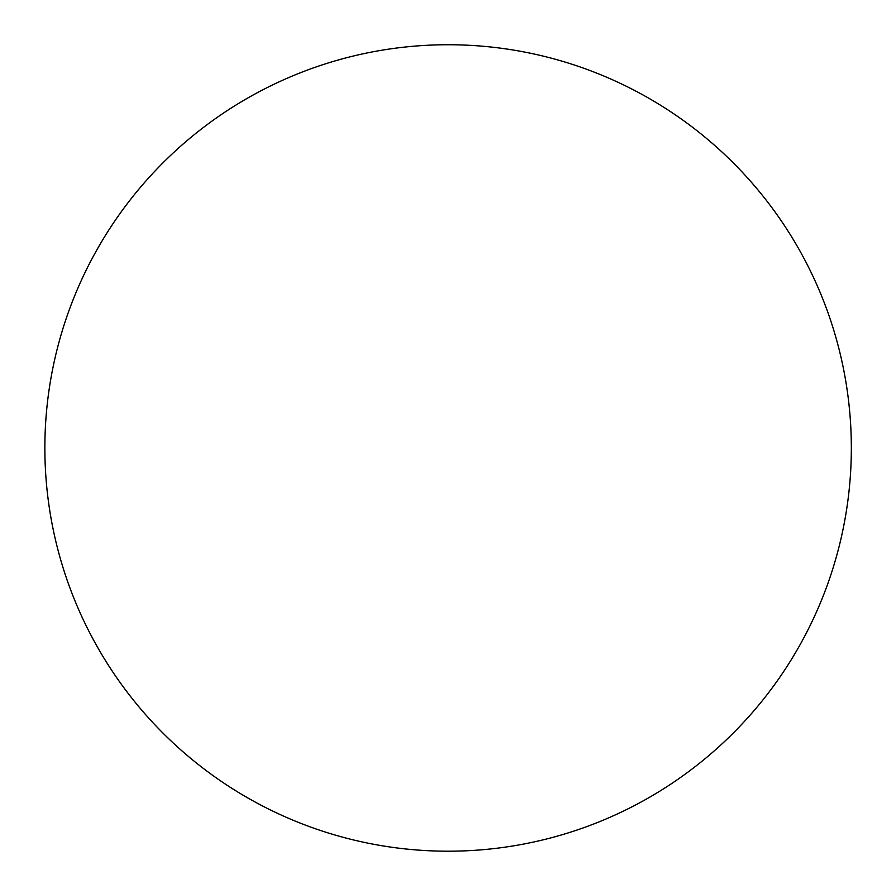 <?xml version="1.0" encoding="UTF-8"?>
<svg xmlns="http://www.w3.org/2000/svg" width="896" height="896" viewBox="0 0 896 896"><rect width="100%" height="100%" fill="white"/><g stroke="black" fill="none" stroke-linecap="round" stroke-linejoin="round"><path stroke-width="1.34" d="M828.587 581.493A241.942 144.032 -76 0 0 846.754 508.592A403.234 403.234 0 0 0 545.597 56.706A403.234 403.234 0 0 0 56.829 350.47A403.234 403.234 0 0 0 350.605 839.238A403.234 403.234 0 0 0 828.587 581.493"/></g></svg>
